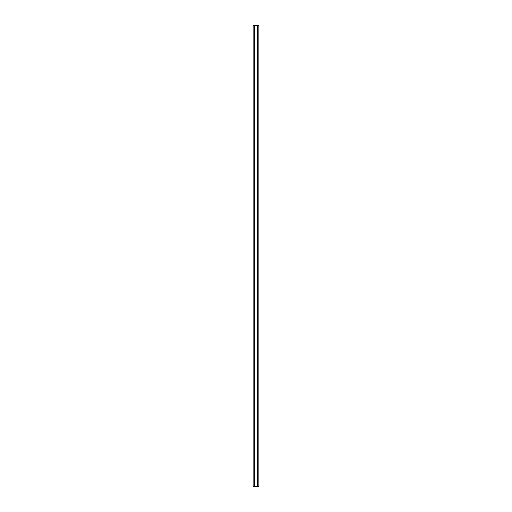 <?xml version="1.0" encoding="UTF-8"?>
<svg xmlns="http://www.w3.org/2000/svg" width="512" height="512" viewBox="0 0 512 512"><rect width="100%" height="100%" fill="white"/><g stroke="black" fill="none" stroke-linecap="round" stroke-linejoin="round"><path stroke-width="0.77" d="M257.299 25.6L257.299 486.4L258.88 486.4L258.88 25.6L254.701 25.6L254.701 486.4L257.299 486.4M254.701 25.6L253.12 25.6L253.12 486.4L254.701 486.4"/></g></svg>
